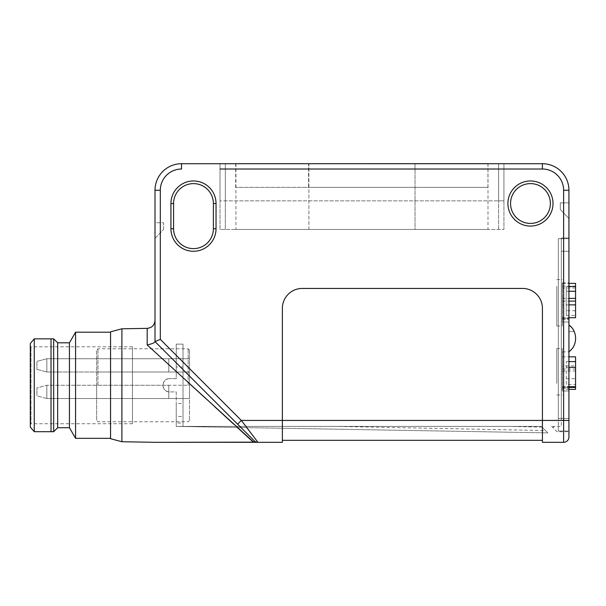 <?xml version="1.0" encoding="UTF-8"?>
<svg xmlns="http://www.w3.org/2000/svg" width="606" height="606" viewBox="0 0 606 606"><rect width="100%" height="100%" fill="white"/><g stroke="black" fill="none" stroke-linecap="round" stroke-linejoin="round"><path stroke-width="0.45" stroke-dasharray="3.03 2.27" d="M568.936 351.722C575.405 346.246 577.177 339.527 574.246 331.565C577.177 339.527 575.405 346.246 568.936 351.722L568.936 324.99C577.821 331.096 577.821 345.617 568.936 351.722L568.936 324.99C572.39 328.21 574.162 330.406 574.246 331.565L568.936 331.588L574.246 331.565M571.261 327.066L572.859 329.073M562.413 319.377L562.413 322.021L568.936 322.021L568.936 318.195L568.936 322.021L562.413 322.021L562.413 282.873L562.413 322.021L562.413 318.195L562.413 319.377L568.936 319.377L562.413 319.377M558.323 431.04L558.323 418.435L558.323 431.04L568.936 431.04L568.936 418.435L568.936 431.04L558.323 431.04M155.007 190.246L160.317 190.246A21.225 21.225 0 0 1 181.542 169.021L181.542 163.711A26.535 26.535 0 0 0 155.007 190.246A26.535 26.535 0 0 1 181.542 163.711L542.4 163.711A26.535 26.535 0 0 1 568.936 190.246L568.936 420.428L568.936 238.673L558.323 238.673L558.323 418.435L558.323 238.673L568.936 238.673L568.936 251.278L568.936 238.006L568.936 431.707L556.99 431.707L553.104 427.821L554.338 426.397L561.323 426.397L561.323 418.435L561.323 426.397L554.338 426.397L553.104 427.821L556.99 431.707L568.936 431.707M568.936 322.021L568.936 282.873L568.936 322.021M562.413 391.006L562.413 351.866L562.413 391.006L562.413 387.181L562.413 391.006L568.936 391.006L568.936 351.866L568.936 391.006L568.936 387.181L568.936 391.006L562.413 391.006M566.277 384.446L566.277 361.608L566.277 384.446L575.564 384.446L575.564 389.37M566.277 378.705L575.564 378.705L575.564 367.357L575.564 384.446M568.936 361.608L566.277 361.608M562.3 389.37L562.3 356.828L562.3 389.37L568.936 389.37M575.564 386.598L562.3 386.598M568.936 367.357L566.277 367.357M575.564 356.828L575.564 365.91L562.3 365.91M562.3 369.054L575.564 369.054L575.564 365.91M562.3 383.371L562.3 348.548L562.3 383.371M562.3 370.993L575.564 370.993L575.564 378.705M556.8 383.371L556.8 348.548L556.8 383.371M575.564 369.054L575.564 370.993M566.277 286.555L566.277 315.423L566.277 286.555L568.936 286.555M566.277 291.244L568.936 291.244M566.277 315.423L575.564 315.423L575.564 291.244L575.564 310.734L566.277 310.734M562.3 283.366L562.3 317.718L562.3 283.366L568.936 283.366M575.564 310.734L575.564 283.366M575.564 315.423L575.564 317.718M562.3 286.358L562.3 325.99L562.3 286.358M562.3 298.379L568.936 298.379M556.8 286.358L556.8 325.99L556.8 286.358M160.317 190.246L160.317 339.383L155.007 341.579L155.007 320.4L155.007 341.579C154.788 342.738 152.182 343.852 147.19 344.935L149.243 346.814M251.278 442.319L253.3 442.145C254.952 441.865 255.247 441.403 254.187 440.767A5.31 5.31 0 0 0 257.944 442.319A5.31 5.31 0 0 1 254.187 440.767L155.007 341.579L254.187 440.767L237.605 424.177L241.362 420.428L282.373 420.428L282.373 440.327L542.423 440.327L542.423 308.333L542.423 440.327M155.007 341.579L254.187 440.767A5.31 5.31 0 0 0 257.944 442.319L241.362 420.428L160.317 339.383M151.402 348.783L189.58 383.712M206.366 399.081L214.797 406.815M233.628 424.086L237.31 427.465M257.944 442.319L282.373 442.319L282.373 308.333A19.9 19.9 0 0 1 302.273 288.433L522.523 288.433A19.9 19.9 0 0 1 542.423 308.333A19.9 19.9 0 0 0 522.523 288.433L302.273 288.433L522.523 288.433A19.9 19.9 0 0 1 542.423 308.333L542.423 442.319L563.625 442.319A5.31 5.31 0 0 0 568.936 437.009A5.31 5.31 0 0 1 563.625 442.319L563.625 420.428L282.373 420.428L282.373 308.333A19.9 19.9 0 0 1 302.273 288.433A19.9 19.9 0 0 0 282.373 308.333L282.373 440.327M225.326 163.711L503.927 163.711L220.016 163.711L503.927 163.711L225.326 163.711L225.326 200.859L498.617 200.859L220.016 200.859L220.016 163.711L220.016 200.859L225.326 200.859L225.326 163.711L225.326 229.462L503.927 229.462L220.016 229.462L220.016 163.711L220.016 229.462L225.326 229.462L225.326 163.711M568.936 202.851L568.936 218.508L560.308 209.487L560.308 202.851L568.936 202.851L560.308 202.851L560.308 209.487L568.936 218.508L568.936 202.851L568.936 218.508L560.308 209.487L560.308 202.851L568.936 202.851L568.936 218.508L560.308 209.487L560.308 202.851L568.936 202.851M163.635 229.386L163.635 222.75L155.007 222.75L155.007 238.408L163.635 229.386L163.635 222.75L155.007 222.75L155.007 238.408L163.635 229.386M213.38 203.518L213.38 228.72A19.9 19.9 0 0 1 193.481 248.619A19.9 19.9 0 0 1 173.581 228.72L173.581 203.518A19.9 19.9 0 0 1 193.481 183.618A19.9 19.9 0 0 1 213.38 203.518L216.039 203.518A22.551 22.551 0 0 0 193.481 180.959A22.551 22.551 0 0 0 170.93 203.518L170.93 228.72A22.551 22.551 0 0 0 193.481 251.278A22.551 22.551 0 0 0 216.039 228.72L216.039 203.518M132.456 423.745L132.456 346.799L132.456 423.745L30.967 423.745L30.967 346.799L30.967 423.745L30.3 424.405L30.3 346.132L30.3 424.405M30.3 427.056L30.3 343.481M34.262 338.837L34.262 431.699M132.456 346.799L30.967 346.799L30.3 346.132M530.462 180.959A22.551 22.551 0 0 1 549.99 214.789A22.551 22.551 0 0 1 510.926 214.789A22.551 22.551 0 0 1 530.462 180.959M530.462 183.618A19.9 19.9 0 0 1 550.362 203.518A19.9 19.9 0 0 1 530.462 223.417A19.9 19.9 0 0 1 510.563 203.518A19.9 19.9 0 0 1 530.462 183.618M162.211 348.783L189.504 376.076L162.211 348.783M239.825 426.397L240.953 427.525L239.825 426.397M503.927 200.859L503.927 163.711L503.927 200.859L498.617 200.859L503.927 200.859L503.927 163.711L503.927 229.462L503.927 163.711M551.687 426.397L553.104 427.821L551.687 426.397L554.338 426.397L551.687 426.397M542.4 163.711L542.4 169.021A21.225 21.225 0 0 1 563.625 190.246L563.625 420.428L568.936 420.428L568.936 437.009M69.44 427.722L69.44 342.814M75.568 438.335L75.568 332.202M110.565 438.706L110.565 331.838M121.897 328.8L121.897 441.736M110.565 438.335L110.565 332.202L110.565 438.335M561.323 251.278L561.323 418.435L561.323 238.006L561.323 251.278L568.936 251.278L561.323 251.278M53.684 338.837L53.684 431.707M57.661 342.814L57.661 427.722M568.936 238.006L561.323 238.006L568.936 238.006M509.881 426.397L176.232 426.397L547.794 432.881L545.468 430.563L336.451 426.397L541.309 426.397L183.02 426.397L183.02 344.132L183.02 366.971L183.02 344.132L176.232 344.132L176.232 378.636L169.604 378.636L176.232 378.636L176.232 344.132L183.02 344.132L183.02 426.397L176.232 426.397L547.794 432.881L541.309 426.397L547.794 432.881L541.309 426.397L509.881 426.397L542.067 427.154M169.604 378.636A6.636 6.636 0 0 0 162.969 385.272A6.636 6.636 0 0 0 169.604 391.9C161.052 392.302 161.044 378.25 169.604 378.636M545.468 430.563L541.309 426.397L176.232 426.397L176.232 391.9L169.604 391.9L176.232 391.9L176.232 416.307L183.02 416.625M336.451 426.397L176.232 426.397L176.232 416.307M183.02 344.132L176.232 344.132L176.232 366.971L176.232 344.132L183.02 344.132M183.02 366.971L176.232 366.971M176.232 403.573L176.232 426.397L176.232 403.573L183.02 403.573L183.02 423.139L176.232 422.988M183.02 403.573L183.02 423.139M96.634 365.373L96.634 358.737L96.634 365.373M189.504 365.373L189.504 358.737L189.504 365.373M189.504 385.272L189.504 350.116L189.504 420.428L189.504 385.272L189.504 398.536L189.504 385.272L189.504 398.536L189.504 385.272L96.634 385.272L96.634 398.536L96.634 350.116L96.634 420.428L96.634 385.272L96.634 398.536L96.634 385.272L189.504 385.272M188.178 385.272L188.178 348.783L188.178 385.272M97.96 385.272L97.96 348.783L97.96 385.272M46.836 398.536L46.836 385.272L46.836 398.536L46.836 385.272L46.836 398.536L168.779 398.536L168.779 385.272L168.779 398.536L168.779 385.272L168.779 398.536L46.836 398.536L36.936 395.885L36.936 387.923L36.936 395.885L36.936 387.923L46.836 385.272L168.779 385.272L46.836 385.272L36.936 387.923L36.936 395.885L46.836 398.536M46.836 358.737L46.836 372.001L46.836 358.737L46.836 372.001L46.836 358.737L168.779 358.737L168.779 372.001L168.779 358.737L168.779 372.001L168.779 358.737L46.836 358.737L36.936 361.388L36.936 369.349L36.936 361.388L46.836 358.737M36.936 365.373L36.936 361.388L36.936 365.373M487.944 187.345L487.944 163.711L415.034 163.681L308.583 163.681L308.583 187.345L487.944 187.345L235.681 187.345L308.583 187.345L308.583 163.711L235.681 163.681L235.681 187.345M308.901 163.711L488.004 163.711L235.939 163.711L308.901 163.711L308.901 229.462L415.034 229.462L235.939 229.462L308.901 229.462L308.901 163.711M415.034 229.462L488.004 229.462L415.034 229.462L415.034 163.681L415.034 229.462M568.936 418.435L558.323 418.435L568.936 418.435M562.413 318.453L568.936 318.453L562.413 318.453M562.413 387.439L568.936 387.439L562.413 387.439M562.413 388.363L568.936 388.363L562.413 388.363M562.3 387.439L568.936 387.439M562.3 286.108L575.564 286.108M575.564 287.986L562.3 287.986M568.936 304.879L562.3 304.879M562.3 301.114L568.936 301.114M147.19 344.935L147.19 328.361M498.617 200.859L498.617 163.711L498.617 200.859M173.581 203.518L170.93 203.518M173.581 228.72L170.93 228.72M503.927 169.021L220.016 169.021M220.016 200.859L220.016 163.711M213.38 228.72L216.039 228.72M568.936 190.246L563.625 190.246M51.025 431.707L51.025 338.837M498.617 229.462L498.617 163.711L498.617 229.462M562.413 282.873L568.936 282.873M568.936 318.195L562.413 318.195M568.936 387.181L562.413 387.181M562.413 351.866L568.936 351.866M562.3 386.545L575.564 386.545M562.3 386.704L568.936 386.704M562.3 356.828L568.936 356.828M556.8 394.983L562.3 394.983M556.8 348.548L562.3 348.548M562.3 317.718L568.936 317.718M556.8 325.99L562.3 325.99M556.8 279.563L562.3 279.563M189.504 358.737L96.634 358.737L189.504 358.737M189.504 372.001L96.634 372.001L189.504 372.001M189.504 398.536L96.634 398.536L189.504 398.536M189.504 350.116L188.178 348.783L97.96 348.783L96.634 350.116M189.504 420.428L188.178 421.753L97.96 421.753L96.634 420.428M36.936 369.349L46.836 372.001L168.779 372.001L46.836 372.001L36.936 369.349M235.939 163.711L235.939 229.462M488.004 163.711L488.004 229.462"/><path stroke-width="0.91" d="M568.936 351.722C577.821 345.617 577.821 331.096 568.936 324.99L571.261 327.066M572.859 329.073L574.246 331.565M568.936 361.608L575.564 361.608L575.564 367.357L568.936 367.357M568.936 386.704L575.564 386.704L575.564 389.37L568.936 389.37M575.564 386.704L575.564 367.357M575.564 361.608L575.564 356.828L568.936 356.828M568.936 291.244L575.564 291.244L575.564 283.366L568.936 283.366M568.936 317.718L575.564 317.718L575.564 304.879L568.936 304.879M568.936 301.114L575.564 301.114L575.564 304.879M568.936 286.555L575.564 286.555M568.936 298.379L575.564 298.379L575.564 291.244M575.564 301.114L575.564 298.379M568.936 431.707L568.936 190.246A26.535 26.535 0 0 0 542.4 163.711L181.542 163.711A26.535 26.535 0 0 0 155.007 190.246L155.007 341.579C154.788 342.738 152.182 343.852 147.19 344.935L253.649 442.153M181.542 163.711L181.542 169.021A21.225 21.225 0 0 0 160.317 190.246L155.007 190.246L155.007 341.579L237.605 424.177L155.007 341.579L160.317 339.383L241.362 420.428L257.944 442.319L251.278 442.319L282.373 442.319L282.373 308.333A19.9 19.9 0 0 1 302.273 288.433L522.523 288.433A19.9 19.9 0 0 1 542.423 308.333L542.423 442.319L563.625 442.319L563.625 420.428L241.362 420.428L237.605 424.177L254.187 440.767C255.247 441.403 254.952 441.865 253.3 442.145L237.31 427.465M149.243 346.814L151.402 348.783M189.58 383.712L206.366 399.081M214.797 406.815L233.628 424.086M251.278 442.319L155.204 442.319L253.3 442.145M254.187 440.767L240.953 427.525L254.187 440.767A5.31 5.31 0 0 0 257.944 442.319M530.462 226.068A22.551 22.551 0 0 0 549.99 192.238A22.551 22.551 0 0 0 510.926 192.238A22.551 22.551 0 0 0 530.462 226.068M216.039 203.518L216.039 228.72A22.551 22.551 0 0 1 193.481 251.278A22.551 22.551 0 0 1 170.93 228.72L170.93 203.518A22.551 22.551 0 0 1 193.481 180.959A22.551 22.551 0 0 1 216.039 203.518L213.38 203.518A19.9 19.9 0 0 0 193.481 183.618A19.9 19.9 0 0 0 173.581 203.518L173.581 228.72A19.9 19.9 0 0 0 193.481 248.619A19.9 19.9 0 0 0 213.38 228.72L213.38 203.518M34.262 338.837L30.3 343.481L30.3 427.056L34.262 431.699L34.262 338.837L51.025 338.837L51.025 431.707L53.684 431.707L53.684 338.837L51.025 338.837M530.462 223.417A19.9 19.9 0 0 0 547.695 193.564A19.9 19.9 0 0 0 513.221 193.564A19.9 19.9 0 0 0 530.462 223.417M282.373 440.327L542.423 440.327M155.007 341.579L162.211 348.783L155.007 341.579M189.504 376.076L239.825 426.397L189.504 376.076M69.44 342.814L69.44 427.722L75.568 438.335L75.568 332.202L69.44 342.814L57.661 342.814L53.684 338.837M121.897 328.8L110.565 331.838L110.565 438.706L121.897 441.736L121.897 328.8L147.19 328.361L147.19 344.935M568.936 437.009A5.31 5.31 0 0 1 563.625 442.319A5.31 5.31 0 0 0 568.936 437.009L568.936 420.428L563.625 420.428L563.625 190.246A21.225 21.225 0 0 0 542.4 169.021L220.016 169.021M69.44 427.722L57.661 427.722L53.684 431.707M57.661 427.722L57.661 342.814M121.897 441.736L155.189 442.319M110.565 332.202L75.568 332.202M235.681 163.711L487.944 163.681M568.936 387.439L575.564 387.439M568.936 190.246L563.625 190.246M542.4 163.711L542.4 169.021L503.927 169.021M160.317 190.246L160.317 339.383M173.581 203.518L170.93 203.518M173.581 228.72L170.93 228.72M213.38 228.72L216.039 228.72M147.19 328.361C151.947 327.823 154.553 325.172 155.007 320.4M34.262 431.699L51.025 431.707M110.565 438.335L75.568 438.335"/></g></svg>
